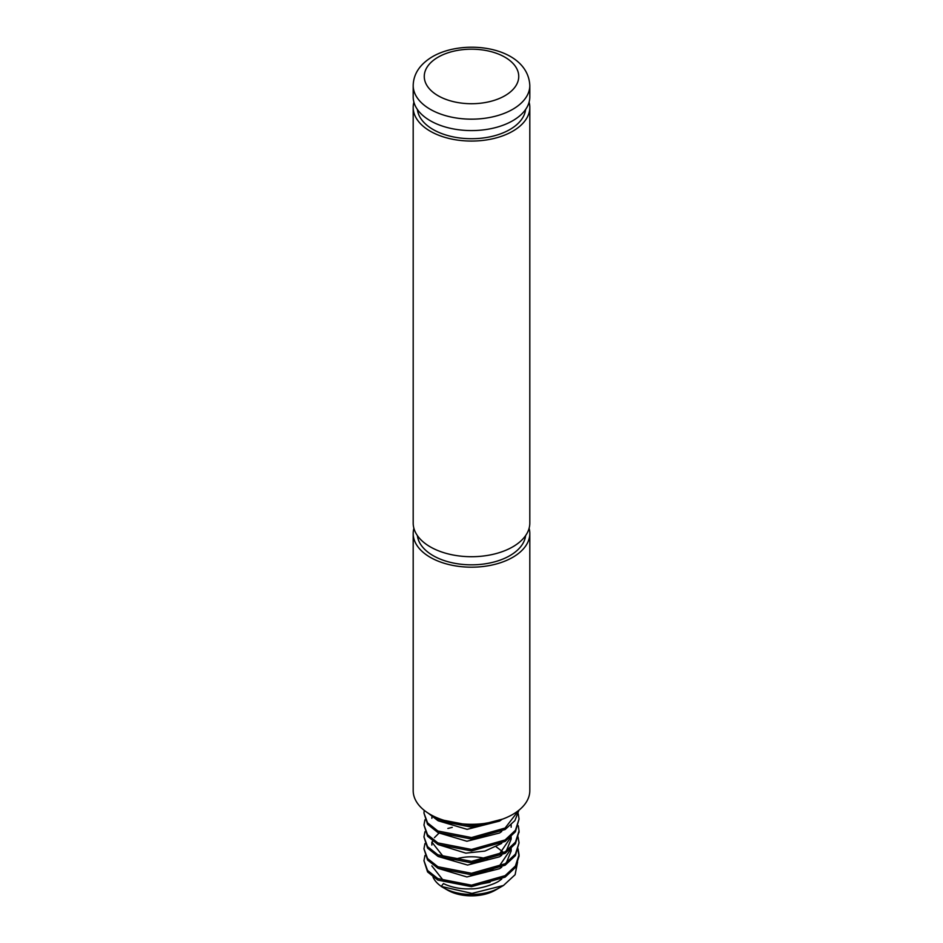 <?xml version="1.0" encoding="UTF-8"?>
<svg xmlns="http://www.w3.org/2000/svg" width="943" height="943" viewBox="0 0 943 943"><rect width="100%" height="100%" fill="white"/><g stroke="black" fill="none" stroke-linecap="round" stroke-linejoin="round"><path stroke-width="1.41" d="M512.733 120.728A58.313 33.665 180 0 1 449.186 128.024A58.313 33.665 180 0 1 413.187 96.929L413.187 85.495A58.313 33.665 180 0 0 449.186 116.602A58.313 33.665 180 0 0 512.733 109.305A58.313 33.665 180 0 0 529.813 85.495L529.813 96.929A58.313 33.665 180 0 1 512.733 120.728M525.616 109.471A54.234 31.308 180 0 1 490.584 136.711A54.234 31.308 180 0 1 433.155 129.545A54.234 31.308 180 0 1 417.384 109.471M413.894 102.162A58.313 33.665 0 0 0 413.187 107.396A58.313 33.665 0 0 0 449.186 138.503A58.313 33.665 0 0 0 512.733 131.207A58.313 33.665 0 0 0 529.813 107.396A58.313 33.665 0 0 0 529.106 102.162M529.813 107.396L529.813 523.047A58.313 33.665 180 0 1 512.733 546.857A58.313 33.665 180 0 1 449.186 554.154A58.313 33.665 180 0 1 413.187 523.047L413.187 107.396M525.616 535.589A54.234 31.308 180 0 1 490.584 562.83A54.234 31.308 180 0 1 433.155 555.663A54.234 31.308 180 0 1 417.384 535.589M443.458 887.752C449.446 891.147 456.565 893.28 464.828 894.129C478.184 895.249 489.759 893.115 499.542 887.752L495.417 890.133A33.818 19.532 180 0 1 447.583 890.133L441.171 886.432L443.458 883.579C450.66 887.163 460.868 889.367 470.698 888.836C480.011 889.379 496.808 883.273 499.542 880.609L501.723 879.088M433.037 877.12A39.653 22.891 0 0 0 441.241 886.349M431.847 865.91L443.458 880.609L471.5 885.831L490.065 882.235M439.674 818.83L447.878 823.027M490.065 822.72L491.126 822.331M434.216 816.508L434.829 817.345M438.401 820.858L467.127 829.345L499.542 821.094L501.747 819.561M431.953 816.791L431.847 818.3M438.389 832.763L466.903 841.25L499.542 832.999L501.735 831.478M438.401 844.669L465.807 853.132L484.938 851.081L501.723 843.384M431.847 845.081L431.847 842.099L443.458 856.798L447.878 858.731M438.931 833.176L434.428 837.643M432.578 841.073L431.953 843.596M438.401 856.574L467.587 865.061L499.542 856.798L501.735 855.277M490.065 870.33L499.542 865.733L511.141 848.7M438.389 868.468L466.903 876.955L499.542 868.703L501.735 867.183M499.542 853.828L511.141 836.795L511.153 839.129L506.261 851.093M506.261 862.998L511.153 851.034L511.153 848.052M413.894 528.28A58.313 33.665 0 0 0 413.187 533.526A58.313 33.665 0 0 0 449.186 564.621A58.313 33.665 0 0 0 512.733 557.325A58.313 33.665 0 0 0 529.813 533.526A58.313 33.665 0 0 0 529.106 528.28M529.813 533.526L529.813 790.623A58.313 33.665 180 0 1 512.733 814.434A58.313 33.665 180 0 1 449.186 821.73A58.313 33.665 180 0 1 413.187 790.623L413.187 533.526M453.029 859.969A33.818 19.532 180 0 1 487.496 859.12M424.951 855.49L423.961 860.7L427.58 870.46L437.882 878.617L471.5 885.171L505.118 875.646L515.42 865.992L519.039 854.747L518.049 848.794M424.951 843.596L423.961 848.794L427.58 858.554L437.882 866.723L471.5 873.277L505.118 863.741L515.42 854.099L519.039 842.842L518.049 836.901M424.951 831.691L423.961 836.901L427.58 846.661L437.882 854.818L471.5 861.372L505.118 851.835L515.42 842.193L519.039 830.948L518.285 825.738M424.951 819.785L423.961 824.995L427.58 834.755L437.882 842.912L471.5 849.466L505.118 839.942L515.42 830.288L519.039 819.043L518.285 813.833M424.232 810.343L423.961 813.09L427.58 822.85L437.882 831.007L471.5 837.561L505.118 828.037L518.756 810.343M432.2 815.495L437.882 819.113L471.5 825.655L491.904 822.166M423.961 860.7L427.58 871.945L437.882 880.114L471.5 886.668L505.118 877.131L515.42 867.489L519.039 856.232L518.049 850.291M452.251 827.376L447.878 828.449M423.961 848.794L427.58 860.051L437.882 868.208L471.5 874.762L505.118 865.226L515.42 855.584L519.039 842.842M423.961 836.901L427.58 848.146L437.882 856.303L471.5 862.857L505.118 853.332L515.42 843.679L519.027 831.691M423.961 824.995L427.58 836.241L437.882 844.398L471.5 850.951L505.118 841.427L515.42 831.773L519.039 819.043M423.961 813.09L427.58 824.335L437.882 832.504L471.5 839.046L505.118 829.522L514.913 820.61L518.98 810.167M428.146 813.137L437.882 820.599L471.5 827.152L502.619 819.102M502.548 851.67L496.23 846.814M517.566 862.008L515.114 874.715L503.456 885.489L471.971 893.398L441.171 886.432M504.894 95.738A47.233 27.264 180 0 1 438.106 95.738A47.233 27.264 180 0 1 438.106 57.169A47.233 27.264 180 0 1 504.894 57.169A47.233 27.264 180 0 1 504.894 95.738M495.417 890.133L503.456 885.489M529.813 85.495C527.891 47.209 465.158 37.767 432.566 56.627C419.953 64.159 413.494 73.79 413.187 85.495M511.153 824.889L511.153 827.223M519.039 854.747L519.039 856.232M519.039 830.948L519.039 832.433"/></g></svg>
